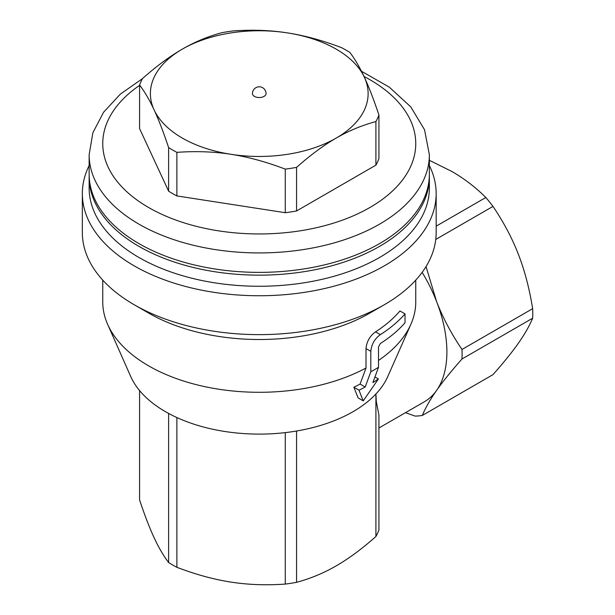 <?xml version="1.0" encoding="UTF-8"?>
<svg xmlns="http://www.w3.org/2000/svg" width="615" height="615" viewBox="0 0 615 615"><rect width="100%" height="100%" fill="white"/><g stroke="black" fill="none" stroke-linecap="round" stroke-linejoin="round"><path stroke-width="0.92" d="M370.814 371.744L365.202 387.004A155.372 89.705 180 0 1 358.968 390.187L363.227 400.865L378.41 378.955A155.372 89.705 180 0 1 372.898 382.561L378.509 367.293L378.509 346.906L380.354 343.531A163.306 94.28 0 0 0 405.031 322.775L405.031 313.881A163.306 94.28 180 0 1 380.354 334.637C374.673 338.765 371.491 344.331 370.814 351.35L370.814 371.744A163.306 94.28 0 0 0 378.509 367.293M378.41 378.955L374.958 376.964M363.227 400.865L358.13 397.92L353.848 387.227A148.161 85.539 0 0 0 360.098 384.06L366.002 368.016L366.002 348.574C366.686 341.556 369.861 335.982 375.534 331.854A156.502 90.351 0 0 0 399.95 310.952L405.031 313.881M358.968 390.187L353.848 387.227M365.202 387.004L360.098 384.06M102.751 280.125L102.751 301.942A156.502 90.351 0 0 0 107.625 324.305A156.502 90.351 0 0 0 366.002 368.016M107.625 324.305L130.695 376.457A132.686 76.606 0 0 0 259.253 434.105A132.686 76.606 0 0 0 387.811 376.457L410.882 324.305A156.502 90.351 0 0 0 415.755 301.942L415.755 280.125M378.509 360.452A156.502 90.351 0 0 0 410.882 324.305M254.441 96.386A6.803 3.928 180 0 1 252.45 93.603A6.803 6.803 0 0 1 259.253 86.8A6.803 6.803 0 0 1 266.057 93.603A6.803 3.928 180 0 1 261.859 97.232A6.803 3.928 180 0 1 254.441 96.386M285.275 169.117C266.126 161.845 248.06 156.91 231.079 154.319A108.87 62.853 0 0 0 336.236 138.052C323.805 145.194 310.575 154.965 296.561 167.372A122.477 70.71 180 0 1 285.275 169.117L285.275 212.705L176.882 195.931L176.882 152.351A122.477 70.71 180 0 1 168.618 147.577C163.482 132.21 158.647 119.641 154.096 109.87A108.87 62.853 0 0 0 231.079 154.319C214.089 151.651 196.024 150.998 176.882 152.351M364.411 77.336C368.962 87.107 373.805 99.676 378.932 115.043A122.477 70.71 180 0 1 375.911 121.562C361.897 125.337 348.667 130.834 336.236 138.052A108.87 62.853 0 0 0 364.411 77.336A108.87 62.853 0 0 0 287.428 32.895C304.417 35.486 322.483 40.413 341.625 47.693A122.477 70.71 180 0 1 349.889 52.459C355.024 59.201 359.86 67.496 364.411 77.336M182.271 49.162C194.709 41.943 207.932 36.446 221.946 32.672A122.477 70.71 180 0 1 233.231 30.919C252.381 29.574 270.446 30.227 287.428 32.895A108.87 62.853 0 0 0 182.271 49.162A108.87 62.853 0 0 0 154.096 109.87C149.545 100.03 144.702 91.735 139.574 85.001A122.477 70.71 180 0 1 142.595 78.482C156.61 66.074 169.84 56.303 182.271 49.162M375.911 121.562L375.911 165.143A122.477 70.71 180 0 0 378.932 158.632L378.932 115.043M375.911 165.143L296.561 210.96L296.561 167.372M296.561 210.96A122.477 70.71 180 0 1 285.275 212.705M176.882 195.931A122.477 70.71 180 0 1 168.618 191.165L168.618 147.577M168.618 191.165L139.574 128.581L139.574 85.001M429.362 154.719L429.362 174.16A170.109 98.208 180 0 1 324.351 264.896A170.109 98.208 180 0 1 138.967 243.609A170.109 98.208 180 0 1 89.144 174.16L89.144 154.719A170.109 98.208 0 0 0 138.967 224.16A170.109 98.208 0 0 0 324.351 245.454A170.109 98.208 0 0 0 429.362 154.719L424.535 129.742L410.735 106.841L389.28 87.138L361.443 71.225M378.932 428.002L424.35 401.787A108.87 62.853 -120 0 0 436.581 390.44A108.87 62.853 -120 0 0 436.581 301.542A108.87 62.853 -120 0 0 422.144 272.353M378.932 415.14L376.295 401.48L375.919 393.992L375.911 536.518A122.477 70.71 0 0 0 378.932 529.999L378.932 415.14M134.155 304.717L148.592 313.05A156.502 90.351 0 0 0 369.915 313.05L384.352 304.717A176.912 102.136 180 0 1 134.155 304.717A176.912 102.136 180 0 1 82.341 232.501L82.341 193.61A176.912 102.136 0 0 0 259.253 295.746A176.912 102.136 0 0 0 436.166 193.61A176.912 102.136 0 0 0 429.362 165.55M426.034 266.564L436.581 301.542C442.769 317.586 451.233 333.561 461.98 349.466A122.477 70.71 60 0 1 461.98 359.006C451.233 371.137 442.769 381.608 436.581 390.44C430.331 399.304 425.572 407.637 422.297 415.456A122.477 70.71 60 0 1 415.148 416.094L405.462 412.688M422.297 415.456L492.984 374.643C503.723 362.519 512.195 352.041 518.376 343.216C524.626 334.352 529.384 326.012 532.659 318.201A122.477 70.71 -120 0 0 532.659 308.661C529.384 288.443 524.626 270.331 518.376 254.326C512.195 238.282 503.723 222.307 492.984 206.402A122.477 70.71 -120 0 0 485.827 197.5C475.549 187.252 464.171 178.55 451.71 171.385L429.362 160.315M492.984 206.402L435.758 239.443M485.827 197.5L436.166 226.174M532.659 308.661L461.98 349.466M532.659 318.201L461.98 359.006M139.574 390.571L139.574 499.957C144.702 515.324 149.545 527.893 154.096 537.664C158.647 547.504 163.482 555.799 168.618 562.541A122.477 70.71 0 0 0 176.882 567.307C196.024 574.587 214.089 579.515 231.079 582.105C248.06 584.773 266.126 585.426 285.275 584.081A122.477 70.71 0 0 0 296.561 582.328C310.575 578.554 323.805 573.057 336.236 565.838C348.667 558.697 361.897 548.926 375.911 536.518M176.882 417.554L176.882 567.307M168.618 413.449L168.618 562.541M296.561 431.015L296.561 582.328M285.275 432.622L285.275 584.081M436.166 193.61L436.166 232.501A176.912 102.136 180 0 1 384.352 304.717M89.144 165.55A176.912 102.136 0 0 0 82.341 193.61M89.144 176.943L89.144 188.052A170.109 98.208 0 0 0 259.253 286.259A170.109 98.208 0 0 0 429.362 188.052L429.362 176.943A170.109 98.208 180 0 1 324.351 267.679A170.109 98.208 180 0 1 138.967 246.384A170.109 98.208 180 0 1 89.144 176.943A170.109 98.208 180 0 1 89.16 175.552M429.347 175.552A170.109 98.208 180 0 1 429.362 176.943M370.814 351.35L366.002 348.574M380.354 334.637L375.534 331.854M364.011 76.483A156.502 90.351 180 0 1 372.752 205.817A156.502 90.351 180 0 1 148.592 207.493A156.502 90.351 180 0 1 139.574 85.385M142.519 78.62L120.417 94.064L103.574 112.253L92.857 132.763L89.144 154.719"/></g></svg>
